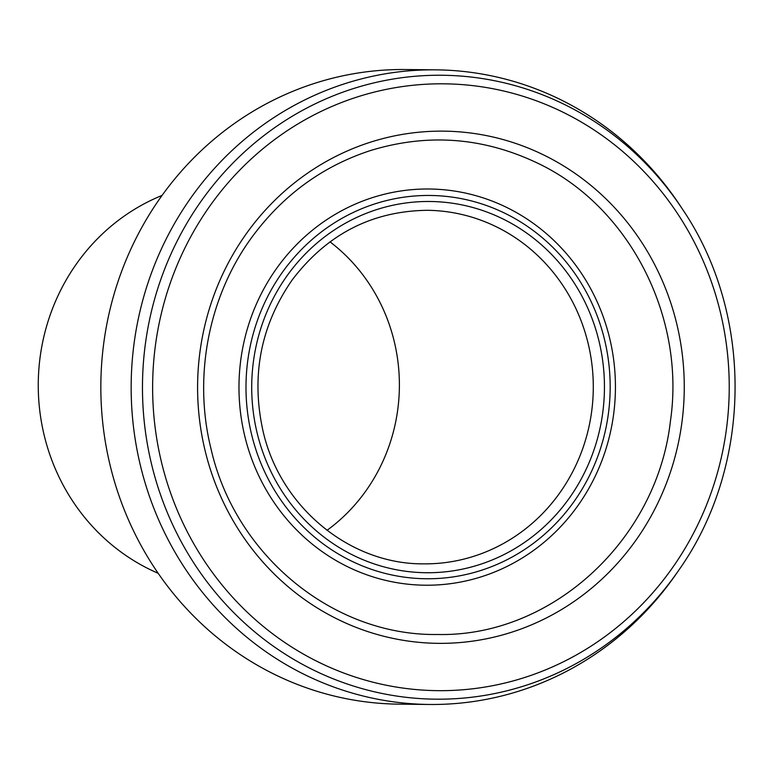 <?xml version="1.0" encoding="UTF-8"?>
<svg xmlns="http://www.w3.org/2000/svg" width="774" height="774" viewBox="0 0 774 774"><rect width="100%" height="100%" fill="white"/><g stroke="black" fill="none" stroke-linecap="round" stroke-linejoin="round"><path stroke-width="1.16" d="M678.982 569.916L676.873 572.983A317.33 301.502 -89.4 0 1 429.396 704.466L399.074 704.156A317.33 301.502 -89.4 0 1 110.15 465.445A317.33 301.502 -89.4 0 1 405.595 69.534L435.917 69.844A317.33 301.502 -89.4 0 1 680.636 206.387L682.678 209.493C753.905 314.66 752.347 466.238 678.982 569.916A311.98 296.413 -89.4 0 1 383.285 693.717A311.98 296.413 -89.4 0 1 151.627 464.497A311.98 296.413 -89.4 0 1 316.082 103.406A311.98 296.413 -89.4 0 1 682.678 209.493M429.396 704.466A317.33 301.502 -89.4 0 1 140.471 465.764A317.33 301.502 -89.4 0 1 435.917 69.844M158.177 573.292A203.301 193.161 -89.4 0 1 44.224 435.452A203.301 193.161 -89.4 0 1 162.056 195.425M329.985 241.836A176.782 167.968 -89.4 0 1 327.025 530.345M427.142 210.305A176.782 167.968 -89.4 0 1 593.281 388.809A176.782 167.968 -89.4 0 1 423.513 563.859C349.751 564.401 280.159 507.018 263.005 430.983C250.911 376.009 260.606 325.709 292.088 280.082C326.773 234.348 371.791 211.089 427.142 210.305M257.162 433.092A185.625 176.366 -89.4 0 1 475.865 208.37A185.625 176.366 -89.4 0 1 551.214 519.867A185.625 176.366 -89.4 0 1 257.162 433.092M251.618 434.582A191.642 182.083 -89.4 0 1 477.413 202.575A191.642 182.083 -89.4 0 1 555.21 524.172A191.642 182.083 -89.4 0 1 251.618 434.582M244.787 436.168A198.115 188.227 -89.4 0 1 478.197 196.344A198.115 188.227 -89.4 0 1 558.625 528.787A198.115 188.227 -89.4 0 1 244.787 436.168M205.11 450.681A256.117 243.336 -89.4 0 1 506.854 140.636A256.117 243.336 -89.4 0 1 610.821 570.409A256.117 243.336 -89.4 0 1 205.11 450.681M161.534 462.407A303.437 288.305 -89.4 0 1 519.035 95.067A303.437 288.305 -89.4 0 1 642.217 604.252A303.437 288.305 -89.4 0 1 161.534 462.407M210.944 448.572C193.084 376.599 208.545 296.548 251.608 237.618C282.607 195.358 322.255 166.323 370.572 150.514C427.877 133.041 483.673 137.308 537.959 163.324C629.136 206.629 685.793 316.614 670.429 421.095C657 540.494 551.136 637.196 437.533 634.486C333.536 636.16 235.044 555.568 210.944 448.572"/></g></svg>
